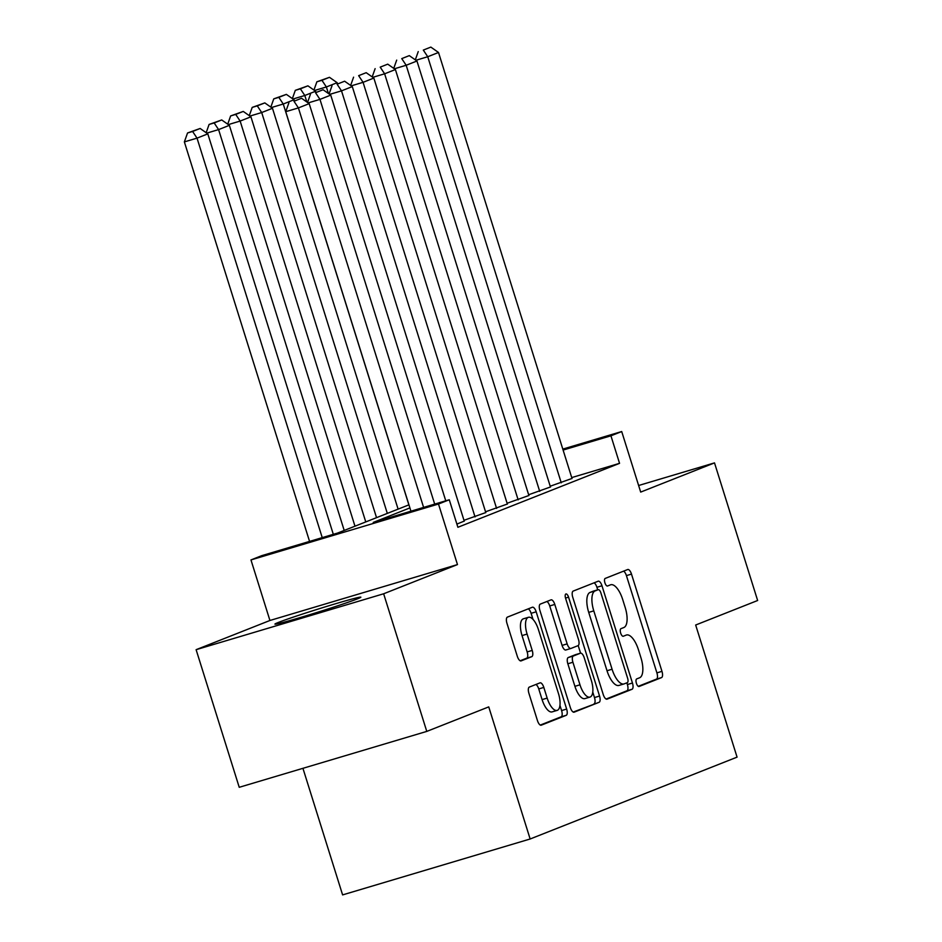 <?xml version="1.0" encoding="UTF-8"?>
<svg xmlns="http://www.w3.org/2000/svg" width="942" height="942" viewBox="0 0 942 942"><rect width="100%" height="100%" fill="white"/><g stroke="black" fill="none" stroke-linecap="round" stroke-linejoin="round"><path stroke-width="1.41" d="M636.403 683.291A3.968 1.59 73.4 0 0 639.017 686.506A3.968 1.59 73.4 0 0 639.065 686.494L661.543 677.592A5.664 2.273 73.4 0 0 661.967 671.352L631.493 574.102A5.664 2.273 73.4 0 0 627.761 569.51A5.664 2.273 73.4 0 0 627.678 569.533L605.2 578.423A3.968 1.59 73.4 0 0 604.905 582.792A3.968 1.59 73.4 0 0 607.519 586.006A3.968 1.59 73.4 0 0 607.566 585.995L610.475 584.841A18.134 7.253 73.4 0 1 610.722 584.758A18.134 7.253 73.4 0 1 622.674 599.453L625.205 607.555A18.134 7.253 73.4 0 1 623.851 627.525L620.943 628.679A3.968 1.59 73.4 0 0 620.648 633.048A3.968 1.59 73.4 0 0 623.263 636.262A3.968 1.59 73.4 0 0 623.321 636.239L626.23 635.085A18.134 7.253 73.4 0 1 626.465 635.002A18.134 7.253 73.4 0 1 638.417 649.697L640.96 657.81A18.134 7.253 73.4 0 1 639.606 677.769L636.698 678.923A3.968 1.59 73.4 0 0 636.403 683.291M357.43 598.865A45.016 1.437 -17.4 0 0 360.857 597.181A45.016 1.437 -17.4 0 0 326.262 606.554A45.016 1.437 -17.4 0 0 278.361 622.438A45.016 1.437 -17.4 0 0 274.934 624.11A45.016 1.437 -17.4 0 0 309.529 614.749A45.016 1.437 -17.4 0 0 357.43 598.865M529.322 687.083A5.664 2.273 73.4 0 0 528.909 693.324L537.458 720.618A5.664 2.273 73.4 0 0 541.191 725.21A5.664 2.273 73.4 0 0 541.261 725.175L566.236 715.308A5.664 2.273 73.4 0 0 566.648 709.067L536.175 611.805A5.664 2.273 73.4 0 0 532.442 607.213A5.664 2.273 73.4 0 0 532.36 607.237L507.397 617.116A5.664 2.273 73.4 0 0 506.973 623.357L517.311 656.315A5.664 2.273 73.4 0 0 521.044 660.907A5.664 2.273 73.4 0 0 521.114 660.884L531.794 656.656A5.664 2.273 73.4 0 0 532.218 650.416L527.096 634.072A15.154 6.064 73.4 0 1 528.427 617.304A15.154 6.064 73.4 0 1 538.424 629.597L558.488 693.618A15.154 6.064 73.4 0 1 557.158 710.386A15.154 6.064 73.4 0 1 547.161 698.093L543.817 687.424A5.664 2.273 73.4 0 0 540.084 682.832A5.664 2.273 73.4 0 0 540.013 682.856L529.322 687.083M426.773 731.404L239.233 787.3L196.113 649.686L383.641 593.778L426.773 731.404L488.745 706.889L530.146 838.992L737.068 757.133L695.667 625.017L757.639 600.501L714.507 462.887L640.69 492.089L621.708 431.542L610.934 435.805L619.553 463.334L457.894 527.284L449.275 499.766L438.489 504.029L250.961 559.925L261.735 555.662L337.766 532.995L408.946 504.841M383.641 593.778L457.471 564.576L438.489 504.029M603.257 694.584A5.664 2.273 73.4 0 0 606.989 699.176A5.664 2.273 73.4 0 0 607.06 699.152L632.035 689.273A5.664 2.273 73.4 0 0 632.459 683.032L601.973 585.771A5.664 2.273 73.4 0 0 598.241 581.179A5.664 2.273 73.4 0 0 598.17 581.214L573.195 591.081A5.664 2.273 73.4 0 0 572.771 597.322L603.257 694.584M599.136 702.285L574.161 712.164A5.664 2.273 73.4 0 1 574.09 712.187A5.664 2.273 73.4 0 1 570.357 707.595L539.872 610.345A5.664 2.273 73.4 0 1 540.296 604.105L550.988 599.877A5.664 2.273 73.4 0 1 551.058 599.842A5.664 2.273 73.4 0 1 554.791 604.434L567.155 643.881A5.664 2.273 73.4 0 0 570.887 648.473A5.664 2.273 73.4 0 0 570.958 648.449L578.047 645.647A5.664 2.273 73.4 0 0 578.47 639.406L565.6 598.347A3.968 1.59 73.4 0 1 565.954 593.955A3.968 1.59 73.4 0 1 568.568 597.169L599.548 696.044A5.664 2.273 73.4 0 1 599.136 702.285L573.195 712.058M714.507 462.887L638.617 485.507M550.21 486.213L572.006 478.454M528.65 494.738L550.446 486.979M507.102 503.263L528.898 495.504M485.542 511.789L507.338 504.029M463.982 520.314L485.778 512.566M456.894 524.093L464.229 521.091M619.553 463.334L571.735 477.582M302.935 768.319L342.605 894.9L530.146 838.992M457.471 564.576L269.93 620.484L196.113 649.686M269.93 620.484L250.961 559.925M409.911 507.915L373.244 522.421L449.275 499.766M610.934 435.805L563.104 450.064M562.81 449.098L621.708 431.542M638.24 686.329L656.48 679.111A5.664 2.273 73.4 0 0 656.904 672.871L626.418 575.609A5.664 2.273 73.4 0 0 623.58 571.146M597.711 589.845L596.91 587.29A5.664 2.273 73.4 0 0 594.072 582.827M606.095 699.046L626.96 690.78A5.664 2.273 73.4 0 0 627.384 684.54L626.842 682.82M627.337 682.632A3.968 1.59 73.4 0 0 627.631 678.264L600.878 592.895A3.968 1.59 73.4 0 0 598.264 589.68A3.968 1.59 73.4 0 0 598.205 589.692L595.144 590.905A18.134 7.253 73.4 0 0 593.79 610.875L612.076 669.232A18.134 7.253 73.4 0 0 624.028 683.927A18.134 7.253 73.4 0 0 624.263 683.845L627.337 682.632M593.248 591.176A3.968 1.59 73.4 0 0 593.189 591.187A3.968 1.59 73.4 0 0 593.142 591.199L598.205 589.692M619.2 685.352A18.134 7.253 73.4 0 1 618.953 685.435A18.134 7.253 73.4 0 1 607.013 670.739L588.715 612.382A18.134 7.253 73.4 0 1 590.069 592.424L593.142 591.199M570.817 648.496L565.895 649.956A5.664 2.273 73.4 0 1 565.824 649.992A5.664 2.273 73.4 0 1 562.08 645.4L549.728 605.953A5.664 2.273 73.4 0 0 546.89 601.491M578.188 645.576L580.578 653.159M592.765 692.076L594.484 697.563L599.548 696.044M579.978 684.81A15.154 6.064 73.4 0 0 589.975 697.092A15.154 6.064 73.4 0 0 591.305 680.336L584.228 657.775A5.664 2.273 73.4 0 0 580.496 653.183A5.664 2.273 73.4 0 0 580.425 653.206L573.337 656.009A5.664 2.273 73.4 0 0 572.913 662.25L579.978 684.81L574.914 686.329A15.154 6.064 73.4 0 0 584.9 698.611L589.975 697.092M575.503 654.678A5.664 2.273 73.4 0 0 575.432 654.69A5.664 2.273 73.4 0 0 575.35 654.725L580.425 653.206M574.914 686.329L567.838 663.769A5.664 2.273 73.4 0 1 568.262 657.528L575.35 654.725M594.061 703.804A5.664 2.273 73.4 0 0 594.484 697.563M557.158 710.386L552.083 711.893A15.154 6.064 73.4 0 1 542.097 699.612L538.753 688.943A5.664 2.273 73.4 0 0 535.916 684.481M528.427 617.304L523.363 618.823A15.154 6.064 73.4 0 0 522.033 635.579L527.096 634.072M520.137 660.778L526.731 658.164A5.664 2.273 73.4 0 0 527.155 651.923L522.033 635.579M533.019 619.412L531.111 613.313A5.664 2.273 73.4 0 0 528.274 608.862M540.296 725.069L561.161 716.815A5.664 2.273 73.4 0 0 561.585 710.574L559.948 705.358M328.405 93.482L326.368 86.97L337.142 82.696L337.413 83.567M321.94 80.306L329.476 77.315L316.865 81.813L321.94 80.306L326.368 86.97L314.534 90.491M337.142 82.696L329.476 77.315M316.865 81.813L313.933 90.067M561.255 482.81L427.739 56.744L415.905 60.276M572.029 478.548L438.513 52.481L427.739 56.744L423.311 50.079L430.847 47.1L423.311 50.079M415.304 59.852L418.236 51.598M430.847 47.1L438.513 52.481M306.857 102.007L304.808 95.495L315.582 91.233L315.864 92.092M300.38 88.831L307.928 85.84L295.317 90.338L300.38 88.831L304.808 95.495L292.986 99.016M315.582 91.233L307.928 85.84M295.317 90.338L292.373 98.592M408.875 504.865L283.259 104.02L294.034 99.758L294.304 100.629M278.832 97.356L286.368 94.377L273.757 98.863L278.832 97.356L283.259 104.02L271.426 107.541M294.034 99.758L286.368 94.377M273.757 98.863L270.825 107.117M387.315 513.402L261.699 112.545L272.474 108.283L398.101 509.127M257.272 105.881L264.82 102.902L252.209 107.4L257.272 105.881L261.699 112.545L249.877 116.078M272.474 108.283L264.82 102.902M252.209 107.4L249.265 115.654M365.767 521.927L240.139 121.071L250.925 116.808L376.541 517.664M235.712 114.406L243.26 111.427L230.649 115.925L235.712 114.406L240.139 121.071L228.317 124.603M250.925 116.808L243.26 111.427M230.649 115.925L227.717 124.179M539.695 491.335L406.179 65.269L394.357 68.801M550.481 487.073L416.953 61.006L406.179 65.269L401.751 58.616L409.299 55.625L401.751 58.616M393.744 68.377L396.688 60.123M409.299 55.625L416.953 61.006M518.147 499.861L384.63 73.806L372.797 77.326M528.921 495.598L395.404 69.543L384.63 73.806L380.203 67.141L387.739 64.15L380.203 67.141M372.196 76.903L375.128 68.648M387.739 64.15L395.404 69.543M496.587 508.397L363.07 82.331L351.236 85.852M507.373 504.135L373.844 78.068L363.07 82.331L358.643 75.666L366.191 72.687L358.643 75.666M350.636 85.428L353.58 77.173M366.191 72.687L373.844 78.068M475.039 516.923L341.51 90.856L329.688 94.377M485.813 512.66L352.296 86.593L341.51 90.856L337.083 84.191L344.631 81.212L337.083 84.191M329.088 93.953L332.02 85.71M344.631 81.212L352.296 86.593M344.207 530.452L218.591 129.596L229.365 125.333L354.981 526.189M214.164 122.943L221.711 119.952L209.089 124.45L214.164 122.943L218.591 129.596L206.757 133.128M229.365 125.333L221.711 119.952M209.089 124.45L206.157 132.704M445.754 500.803L319.962 99.381L308.128 102.913M464.253 521.185L330.736 95.118L319.962 99.381L315.535 92.716L323.082 89.737L315.535 92.716M307.528 102.49L310.46 94.235M323.082 89.737L330.736 95.118M322.235 537.635L197.031 138.133L207.817 133.87L333.315 534.326M192.604 131.468L200.151 128.477L187.54 132.975L192.604 131.468L197.031 138.133L184.361 141.901L309.565 541.403M207.817 133.87L200.151 128.477M187.54 132.975L184.361 141.901M423.606 507.408L298.402 107.906L285.732 111.686L410.936 511.188M434.686 504.111L309.188 103.644L298.402 107.906L293.975 101.253L301.522 98.262L293.975 101.253M285.732 111.686L288.911 102.76M301.522 98.262L309.188 103.644M626.418 575.609L631.493 574.102M656.904 672.871L661.967 671.352M656.48 679.111L661.543 677.592M596.91 587.29L601.973 585.771M627.384 684.54L632.459 683.032M626.96 690.78L632.035 689.273M590.069 592.424L595.144 590.905M588.715 612.382L593.79 610.875M607.013 670.739L612.076 669.232M549.728 605.953L554.791 604.434M562.08 645.4L567.155 643.881M565.53 598.076L568.568 597.169M568.262 657.528L573.337 656.009M567.838 663.769L572.913 662.25M538.753 688.943L543.817 687.424M542.097 699.612L547.161 698.093M527.155 651.923L532.218 650.416M526.731 658.164L531.794 656.656M531.111 613.313L536.175 611.805M561.585 710.574L566.648 709.067M561.161 716.815L566.236 715.308M593.189 591.187L598.264 589.68M618.953 685.435L624.028 683.927M565.824 649.992L570.887 648.473M575.432 654.69L580.496 653.183"/></g></svg>
